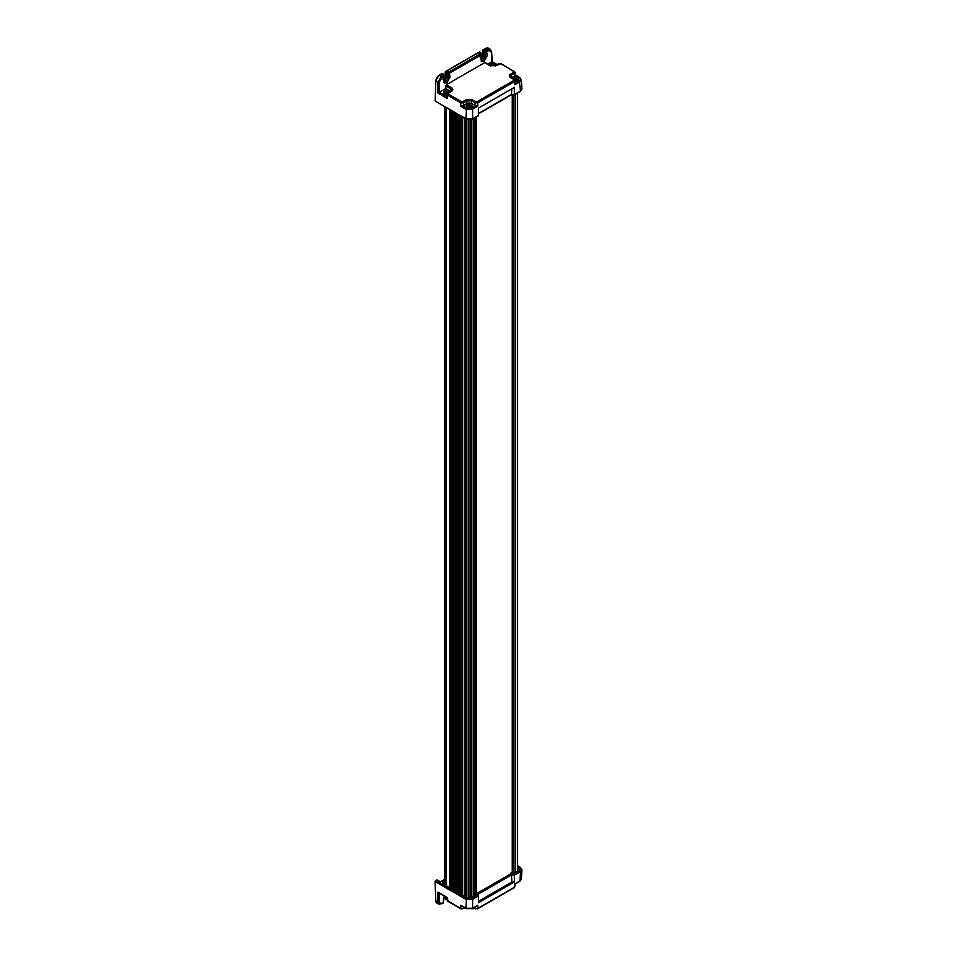 <?xml version="1.0" encoding="UTF-8"?>
<svg xmlns="http://www.w3.org/2000/svg" width="957" height="957" viewBox="0 0 957 957"><rect width="100%" height="100%" fill="white"/><g stroke="black" fill="none" stroke-linecap="round" stroke-linejoin="round"><path stroke-width="1.44" d="M471.825 119.481L471.825 897.415M470.186 898.18L470.186 119.912L470.162 897.546A1.435 0.825 180 0 1 468.703 897.666A1.435 0.825 180 0 1 468.392 897.57M474.062 118.249L474.062 896.123M517.438 93.212L517.438 871.073M444.754 106.885L444.754 884.758M465.521 118.883L465.521 896.757M466.669 119.481L466.669 897.415M468.308 898.192L468.308 119.912L468.344 897.546M439.251 893.156L439.251 902.14L441.859 903.54L443.318 902.702L444.192 896.015M513.993 887.486L514.675 885.56L514.675 887.127L477.053 908.815M475.689 908.815L477.722 908.456L477.722 905.286L471.957 908.588M461.453 908.815L462.805 908.815M466.538 908.588L460.772 905.286L462.59 906.303L460.772 905.286L460.772 908.456L447.517 900.8L447.517 899.245L448.199 901.171M442.66 903.049L443.318 902.702M438.928 904.221L437.899 902.14L439.251 902.14M439.227 892.821L437.899 892.08L437.899 902.14L435.818 900.944A4.785 2.763 120 0 0 436.811 903.001L438.82 904.162L443.127 903.109M521.924 869.746L520.512 871.683L519.842 870.475L514.364 873.633L514.34 882.007L478.392 902.762L478.392 894.077L478.392 896.003L477.435 894.962L471.957 898.121L472.626 899.329L465.868 899.329L435.22 881.636L435.674 900.74L436.811 903.001M446.369 897.271L446.369 899.783L447.051 899.401L445.376 899.185L445.376 896.697M437.899 892.08L447.326 897.522L447.517 900.8M514.675 887.127L514.866 883.837L519.962 880.907L521.362 879.064L521.912 869.829L520.321 867.305L517.605 865.738M514.34 882.007L511.899 882.007L478.392 901.35M511.899 882.007L511.469 874.973L514.758 874.973L520.512 871.683L519.962 880.907L519.28 881.265M471.957 898.121L466.538 898.121L465.868 908.229L472.626 908.229L472.626 899.329L478.392 896.003M435.22 881.218L436.236 880.631L435.076 881.421L435.806 900.549M445.388 898.408L445.376 899.185L445.388 898.408M443.51 901.434L443.51 897.977M519.842 870.475L519.842 867.353L520.512 867.772M511.899 873.263L510.882 873.071M476.442 892.953L474.457 894.951L474.457 895.884L474.672 894.604L476.251 893.73M442.804 883.742L467.459 897.869L471.035 897.869L474.935 895.549L471.275 897.893L467.219 897.893L442.756 883.766L442.756 881.421L444.598 880.368M517.605 866.683L519.436 867.748L519.436 870.092L515.38 872.317L512.234 873.071L513.466 872.353M478.392 894.077L477.435 893.06M511.074 873.633L511.469 874.973M435.447 880.763L466.538 898.121M467.219 897.893L443.091 883.957L443.091 882.007L443.151 883.837M517.605 867.461L519.101 868.322L519.101 870.272L516.05 872.03M513.55 872.162L515.811 872.018L519.436 870.092M444.598 879.71L440.387 882.139L436.918 880.237L436.236 880.631M474.325 896.123L471.275 897.893M443.809 79.168L445.364 76.572L445.376 71.739L447.051 72.732L448.522 71.883L448.175 71.297L446.369 72.337L446.369 77.182L447.051 77.182L447.051 72.732M442.373 75.436L443.51 74.778L443.51 73.988L441.799 73.809L442.469 73.414M443.51 78.845L443.51 73.988L441.715 75.029L442.66 75.603L441.189 76.464L441.859 77.601L439.251 82.242L439.251 92.243L445.687 88.523L446.345 84.754L484.649 62.636L489.9 65.674L495.989 65.674L500.738 63.712L514.675 71.727L514.675 73.294L513.993 72.146L510.595 74.108C508.957 75.316 508.957 76.488 510.595 77.625L514.675 79.945L514.675 81.512L513.993 80.364L477.053 101.693L477.722 102.842L475.019 102.842L475.689 101.693L472.291 99.731L466.203 99.731L462.805 101.693L463.487 102.842L460.772 102.842L461.453 101.693L448.199 94.049L447.517 95.186L447.517 93.63L451.596 91.298C453.223 90.149 453.223 88.977 451.596 87.781L446.345 84.754M485.343 63.018L484.649 62.636L485.343 63.018M487.867 64.179L491.946 61.822L491.36 52.157L487.879 49.501L486.407 50.35L487.233 55.65L484.063 61.392L481.67 61.571L479.9 54.106L449.168 71.847L449.993 77.146L446.835 82.888L444.431 83.068L442.66 75.603M451.907 90.353L450.926 88.929L451.596 87.781M448.199 93.26L447.517 93.63L447.517 95.186L447.517 93.63L448.199 93.26L448.199 94.049M472.291 99.731L471.622 100.88L466.884 100.88L466.203 99.731M513.993 79.587L514.675 79.945L514.675 81.512L514.675 79.945L513.993 79.587L513.993 80.364M510.595 74.108L511.265 75.256L510.296 76.68L515.225 80.675L514.866 84.79L514.675 81.512L477.722 102.842L477.722 106.239L472.626 109.182L465.868 109.182L460.772 106.239L463.487 105.461L463.487 102.842L466.884 100.88L466.884 103.5L463.487 105.461M513.993 72.146L513.993 71.368L514.675 71.727L514.818 75.818L511.433 77.78M513.993 71.368L514.675 73.294L511.265 75.256L511.421 77.78M501.42 64.071L500.738 63.712M443.797 82.386A4.582 2.644 120 0 0 448.522 76.345L448.522 71.883M449.168 71.847L448.175 71.297M479.9 54.106L478.955 53.532L480.749 52.491L479.696 51.917L445.388 71.739M481.036 60.889A4.582 2.644 120 0 0 485.761 54.848L485.761 50.386L485.414 49.8L483.596 50.841L485.761 50.386M486.407 50.35L485.414 49.8M482.627 50.242L483.596 50.841L483.596 55.685L482.615 55.087L482.615 50.242L485.893 48.352L487.879 49.501L490.498 49.405M491.946 61.822L497.042 64.741M445.687 85.915L450.926 88.929L450.771 91.453L445.687 88.523M439.251 82.242L437.899 82.242L437.899 93.032L439.251 92.243M435.806 81.034L435.22 100.652L435.674 80.843L437.899 82.242L441.189 76.464L439.203 75.316A4.785 2.763 120 0 0 435.818 81.034L435.22 101.035L465.868 118.728L472.626 118.728L478.392 115.402L478.392 108.153L514.34 87.398L514.364 94.659M471.622 103.5L471.622 100.88L475.019 102.842L475.019 105.461L471.622 103.5L466.884 103.5M460.772 106.239L460.772 102.842L447.517 95.186L447.326 98.475L446.967 94.36L447.72 93.224M435.22 101.059L466.059 119.194L472.435 119.194L478.105 115.917M475.019 105.461L475.916 105.749L471.957 108.033L466.538 108.033L462.59 105.749M475.916 105.749L477.722 106.239M514.758 94.432L511.469 94.456L511.816 88.857M478.392 108.153L478.392 113.536M478.392 115.426L477.435 115.988L478.392 115.402M514.758 94.408L520.512 91.082L521.912 89.037L521.362 79.79L519.962 81.859L514.866 84.79M514.818 75.818L515.333 75.304L519.28 77.589C520.74 78.653 520.74 79.694 519.28 80.711L515.368 82.972M479.613 53.939L480.749 52.491L480.749 57.731L482.519 58.76L484.29 55.685L484.29 51.235M511.469 94.456L478.392 113.56M512.258 94.839L512.258 873.035L476.383 893.742L476.383 116.91M475.473 893.228L476.383 893.742M512.402 78.342A2.907 1.675 180 0 1 512.378 78.031A2.907 1.675 180 0 1 513.227 76.943A2.907 1.675 180 0 1 517.342 76.943A2.907 1.675 180 0 1 518.192 78.031L518.299 79.036A3.015 1.747 180 0 1 515.237 80.89M518.192 78.031A2.907 1.675 180 0 1 517.342 79.323A2.907 1.675 180 0 1 514.806 79.79M514.076 77.577L514.076 78.007A1.268 0.73 -0 0 1 514.076 77.577L514.531 76.955L514.447 78.45M514.076 78.007L514.914 78.486A1.268 0.73 -0 0 0 515.656 78.486L516.493 78.007A1.268 0.73 -0 0 0 516.493 77.577L515.656 77.098A1.268 0.73 -0 0 0 514.914 77.098L514.531 76.955M515.656 77.098L514.914 77.098M516.122 78.45L516.038 76.955M514.938 78.175L515.632 78.175M515.285 78.378L515.285 77.673M490.056 65.447A2.907 1.675 180 0 1 490.044 65.124A2.907 1.675 180 0 1 490.893 64.047A2.907 1.675 180 0 1 494.996 64.047A2.907 1.675 180 0 1 495.846 65.124A2.907 1.675 180 0 1 495.834 65.447M491.731 64.681L491.731 65.112A1.268 0.73 -0 0 1 491.731 64.681L492.197 64.059L492.113 65.555M491.731 65.112L492.568 65.59A1.268 0.73 -0 0 0 493.322 65.59L494.147 65.112A1.268 0.73 -0 0 0 494.147 64.681L493.322 64.191A1.268 0.73 -0 0 0 492.568 64.191L492.197 64.059M493.322 64.191L492.568 64.191M493.776 65.555L493.692 64.059M492.592 65.279L493.298 65.279M492.939 65.483L492.939 64.777M472.148 104.6L472.256 105.617A3.015 1.747 180 0 1 470.485 107.316A3.015 1.747 180 0 1 467.112 106.957A3.015 1.747 180 0 1 466.238 105.617L466.346 104.6A2.907 1.675 180 0 1 467.195 103.523A2.907 1.675 180 0 1 471.311 103.523A2.907 1.675 180 0 1 472.148 104.6A2.907 1.675 180 0 1 471.311 105.892A2.907 1.675 180 0 1 467.195 105.892A2.907 1.675 180 0 1 466.346 104.6M468.045 104.157L468.045 104.588A1.268 0.73 -0 0 1 468.045 104.157L468.499 103.535L468.416 105.031M468.045 104.588L468.882 105.067A1.268 0.73 -0 0 0 469.624 105.067L470.461 104.588A1.268 0.73 -0 0 0 470.461 104.157L469.624 103.667A1.268 0.73 -0 0 0 468.882 103.667L468.499 103.535M469.624 103.667L468.882 103.667M470.09 105.031L469.995 103.535M468.894 104.756L469.6 104.756M469.253 104.959L469.253 104.253M446.955 94.564A3.015 1.747 180 0 1 443.904 92.721L444.012 91.705A2.907 1.675 180 0 1 444.144 91.286A2.907 1.675 180 0 1 447.816 90.221A2.907 1.675 180 0 1 449.814 91.705A2.907 1.675 180 0 1 449.79 92.016M447.386 93.463A2.907 1.675 180 0 1 445.998 93.403A2.907 1.675 180 0 1 444.012 91.705M446.692 90.748L446.034 90.951A1.268 0.73 0 0 1 446.692 90.748L447.816 90.963A1.268 0.73 0 0 1 448.151 91.346L447.816 90.963M446.034 90.951L445.663 91.597A1.268 0.73 0 0 0 445.998 91.98L447.122 92.195A1.268 0.73 0 0 0 447.792 91.992L448.151 91.346M445.519 90.927L446.01 91.92M447.649 92.016L446.692 91.836L446.859 90.544M448.271 92.171L448.666 91.525M445.663 91.597L446.692 91.836M446.536 92.111L446.536 91.405M462.65 117.221L462.65 895.094M459.767 115.558L459.767 893.431M456.896 113.895L456.896 891.768M454.013 112.232L454.013 890.106M451.142 110.569L451.142 888.443M473.918 118.333L473.918 896.207M474.193 118.178L474.193 896.039M475.473 117.436L475.473 894.137M513.048 94.839L513.048 872.437M513.383 94.839L513.383 872.246M515.022 94.611L515.022 872.114M515.356 94.408L515.356 872.114M445.759 107.459L445.759 885.333M446.094 107.663L446.094 885.536M464.899 118.524L464.899 896.386M465.305 118.752L465.305 896.625M465.437 118.835L465.437 896.697M465.664 118.967L465.664 896.829M475.019 907.152L475.019 908.456L473.882 907.798M464.612 907.798L463.487 908.456L463.487 907.152M441.859 903.54L441.189 903.91M517.605 866.061L519.842 867.353M476.442 893.73L474.935 894.604L474.935 895.549M477.435 894.962L477.435 893.144M511.205 873.633L514.364 873.633M478.392 894.041L511.469 874.949M442.756 881.421L443.091 882.007L444.598 881.134M519.436 867.748L519.041 870.152M443.51 79.228L445.28 80.256L447.051 77.182M443.665 79.228A2.058 1.184 120 0 0 443.916 79.108A2.058 1.184 120 0 0 445.376 76.584L446.381 77.182A2.022 1.172 -60 0 1 444.933 79.658A2.022 1.172 -60 0 1 443.94 79.766A2.022 1.172 -60 0 1 443.546 79.204M484.29 55.685L483.596 55.685A2.022 1.172 -60 0 1 482.172 58.162A2.022 1.172 -60 0 1 481.18 58.269A2.022 1.172 -60 0 1 480.785 57.707L480.893 52.802M480.749 57.348L481.18 58.269M480.904 57.731A2.058 1.184 120 0 0 481.156 57.611A2.058 1.184 120 0 0 482.615 55.087L482.484 50.159L485.558 48.544M461.453 101.693L462.805 101.693M475.689 101.693L477.053 101.693M489.9 65.674L490.57 66.033M443.318 76.763L441.859 77.601M488.56 50.649L487.101 51.487M480.558 55.267L449.862 72.983M451.596 91.298L450.926 91.669L451.596 91.298M511.265 77.984L510.595 77.625M495.307 66.033L495.989 65.674M448.522 76.345L449.993 77.146M485.761 54.848L487.233 55.65M491.36 51.367L491.36 52.157M446.823 96.645L439.227 92.267M466.538 119.147L465.868 118.728L466.538 119.147L465.868 118.728L466.538 108.033M447.326 98.475L437.899 93.032M519.842 91.501L520.512 91.082L519.842 91.501L520.512 91.082L519.28 80.711M471.957 108.033L472.626 109.182L472.626 118.728L471.957 119.147M488.285 48.113A4.785 2.763 120 0 0 485.893 48.352L488.285 48.113L490.307 49.274L491.635 51.726L492.233 61.643L497.317 64.586M442.134 73.45L438.964 75.292L435.674 80.843L438.964 75.292L442.469 73.426M519.28 77.589L519.962 77.948M481.048 57.671L482.591 55.075M482.615 54.705L482.484 54.896C481.826 56.846 481.048 57.791 480.139 57.719M472.375 908.672A3.134 1.806 0 0 0 474.528 908.468A2.943 1.699 180 0 1 472.351 908.683M470.102 119.912L470.102 898.204M475.557 117.388L475.557 894.089M517.605 93.116L517.605 870.99M444.598 106.789L444.598 884.663M449.706 109.744L449.706 887.618M452.589 111.407L452.589 889.28M455.46 113.07L455.46 890.943M458.343 114.732L458.343 892.606M461.214 116.395L461.214 894.269M468.392 119.912L468.392 898.204M473.631 907.954L477.531 908.863L514.471 887.534L515.38 883.837M464.875 907.954L460.975 908.863L447.72 901.219L446.811 897.522M446.859 897.546L438.533 892.749M521.362 879.064L519.759 881.313L515.333 883.873M476.861 906.076L472.435 908.636L466.059 908.636L461.633 906.076M443.653 897.367L443.354 901.697M435.076 881.409L436.894 879.926L440.399 881.804L444.598 879.387M445.244 898.874L445.244 896.613M513.55 872.15L512.258 872.892M443.94 79.766L443.653 74.299M515.225 72.469L501.217 63.664L498.908 63.664L495.511 65.626L490.379 65.626L485.127 62.6M447.72 93.212L451.895 90.341M520.321 91.549L514.651 94.815M515.225 72.457L515.392 75.077M521.362 79.778L519.759 77.541L515.38 75.005M442.912 79.216C443.809 79.287 444.586 78.342 445.244 76.393L445.244 71.655L479.373 51.953M514.591 94.839L511.337 94.839M520.321 91.537L521.912 89.037M511.361 94.815L478.392 113.859M472.291 908.719L474.576 908.504"/></g></svg>

